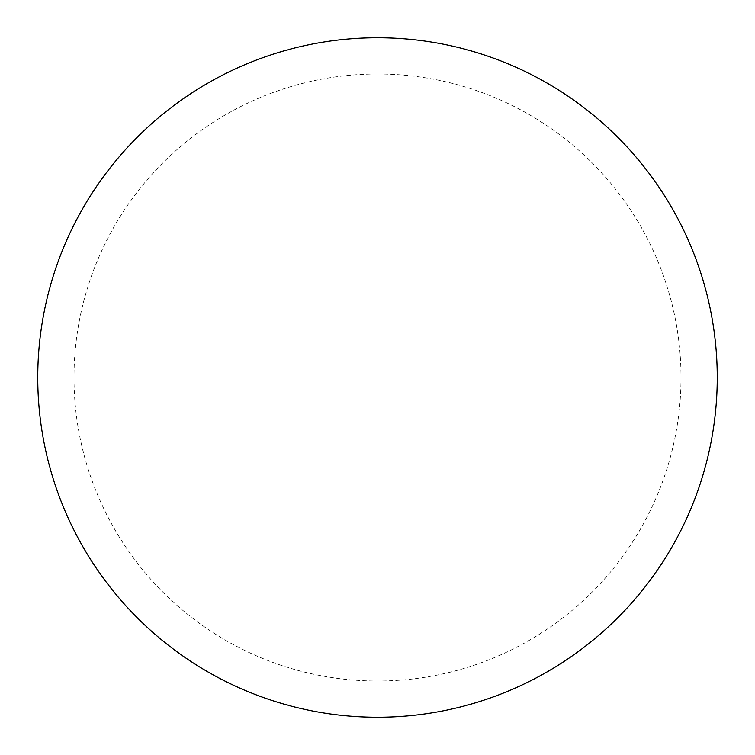 <?xml version="1.0" encoding="UTF-8"?>
<svg xmlns="http://www.w3.org/2000/svg" width="755" height="755" viewBox="0 0 755 755"><rect width="100%" height="100%" fill="white"/><g stroke="black" fill="none" stroke-linecap="round" stroke-linejoin="round"><path stroke-width="0.57" stroke-dasharray="3.77 2.83" d="M717.25 377.5A339.75 339.75 0 0 1 207.625 671.733A339.75 339.75 0 0 1 207.625 83.267A339.75 339.75 0 0 1 717.25 377.5A339.75 339.75 0 0 0 377.5 37.75A339.75 339.75 0 0 0 37.75 377.5A339.75 339.75 0 0 1 547.375 83.267A339.75 339.75 0 0 1 547.375 671.733A339.75 339.75 0 0 1 37.75 377.5A339.75 339.75 0 0 0 377.5 717.25A339.75 339.75 0 0 0 717.25 377.5M377.5 37.75A339.75 339.75 0 0 1 717.25 377.5A339.75 339.75 0 0 1 377.5 717.25A339.75 339.75 0 0 1 37.75 377.5A339.75 339.75 0 0 1 377.5 37.75A339.75 339.75 0 0 1 717.25 377.5A339.75 339.75 0 0 1 377.5 717.25M377.5 73.99A303.51 303.51 0 0 1 681.01 377.5A303.51 303.51 0 0 1 377.5 681.01A303.51 303.51 0 0 1 73.99 377.5A303.51 303.51 0 0 1 377.5 73.99"/><path stroke-width="1.13" d="M377.5 37.75A339.75 339.75 0 0 1 717.25 377.5A339.75 339.75 0 0 1 377.5 717.25A339.75 339.75 0 0 1 37.75 377.5A339.75 339.75 0 0 1 377.5 37.75M37.75 377.5A339.75 339.75 0 0 0 377.5 717.25A339.75 339.75 0 0 0 717.25 377.5A339.75 339.75 0 0 0 377.5 37.75A339.75 339.75 0 0 0 37.75 377.5"/></g></svg>
